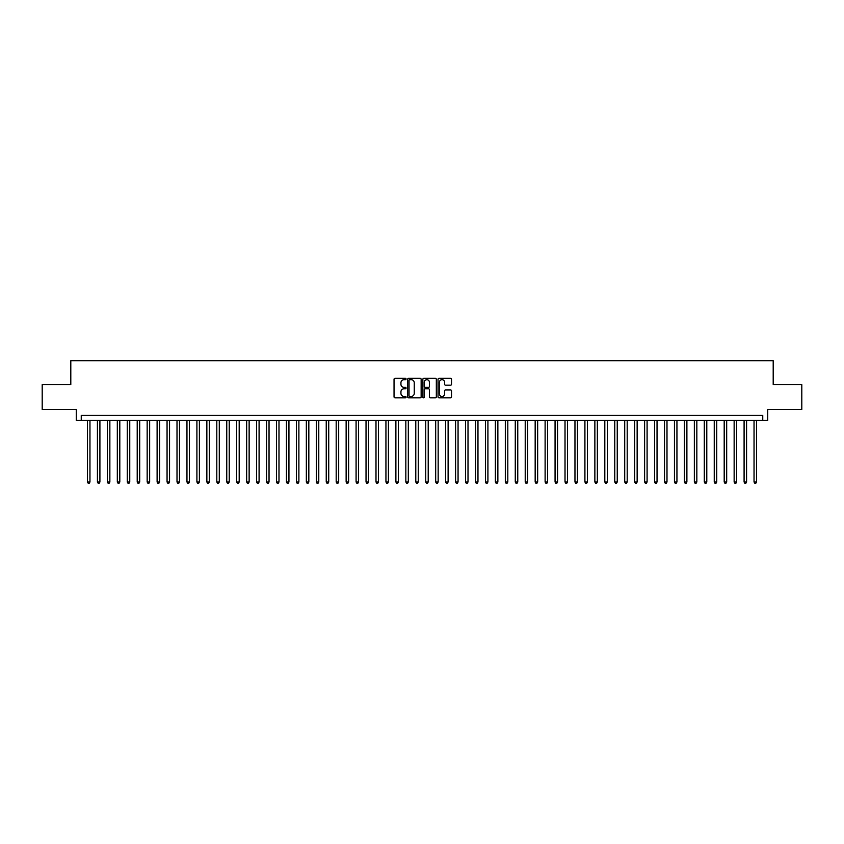 <?xml version="1.0" encoding="UTF-8"?>
<svg xmlns="http://www.w3.org/2000/svg" width="844" height="844" viewBox="0 0 844 844"><rect width="100%" height="100%" fill="white"/><g stroke="black" fill="none" stroke-linecap="round" stroke-linejoin="round"><path stroke-width="1.27" d="M406.08 378.988A0.686 0.686 0 0 0 405.394 378.312L395.024 378.312A0.981 0.981 0 0 0 394.042 379.283L394.042 396.859A0.981 0.981 0 0 0 395.024 397.841L405.394 397.841A0.686 0.686 0 0 0 406.08 397.155A0.686 0.686 0 0 0 405.394 396.469L404.054 396.469A3.123 3.123 0 0 1 400.932 393.346L400.932 391.88A3.123 3.123 0 0 1 404.054 388.757L405.394 388.757A0.686 0.686 0 0 0 406.08 388.071A0.686 0.686 0 0 0 405.394 387.385L404.054 387.385A3.123 3.123 0 0 1 400.932 384.263L400.932 382.796A3.123 3.123 0 0 1 404.054 379.673L405.394 379.673A0.686 0.686 0 0 0 406.08 378.988M450.538 385.191A0.981 0.981 0 0 0 451.519 384.22L451.519 379.283A0.981 0.981 0 0 0 450.538 378.312L439.017 378.312A0.981 0.981 0 0 0 438.036 379.283L438.036 396.859A0.981 0.981 0 0 0 439.017 397.841L450.538 397.841A0.981 0.981 0 0 0 451.519 396.859L451.519 390.909A0.981 0.981 0 0 0 450.538 389.928L445.611 389.928A0.981 0.981 0 0 0 444.63 390.909L444.63 393.863A2.616 2.616 0 0 1 442.024 396.469A2.616 2.616 0 0 1 439.407 393.863L439.407 382.29A2.616 2.616 0 0 1 442.024 379.673A2.616 2.616 0 0 1 444.63 382.29L444.63 384.22A0.981 0.981 0 0 0 445.611 385.191L450.538 385.191M762.754 420.407L767.724 420.407L767.724 409.467L801.8 409.467L801.8 384.59L773.199 384.59L773.199 360.715L70.801 360.715L70.801 384.59L42.2 384.59L42.2 409.467L76.276 409.467L76.276 420.407L762.754 420.407L762.754 415.438L81.246 415.438L81.246 420.407M421.145 379.283A0.981 0.981 0 0 0 420.164 378.312L408.644 378.312A0.981 0.981 0 0 0 407.673 379.283L407.673 396.859A0.981 0.981 0 0 0 408.644 397.841L420.164 397.841A0.981 0.981 0 0 0 421.145 396.859L421.145 379.283M423.836 378.312L435.356 378.312A0.981 0.981 0 0 1 436.327 379.283L436.327 396.859A0.981 0.981 0 0 1 435.356 397.841L430.419 397.841A0.981 0.981 0 0 1 429.448 396.859L429.448 389.738A0.981 0.981 0 0 0 428.467 388.757L425.197 388.757A0.981 0.981 0 0 0 424.226 389.738L424.226 397.155A0.686 0.686 0 0 1 423.54 397.841A0.686 0.686 0 0 1 422.855 397.155L422.855 379.283A0.981 0.981 0 0 1 423.836 378.312M409.72 379.673A0.686 0.686 0 0 0 409.034 380.359L409.034 395.794A0.686 0.686 0 0 0 409.72 396.469L411.133 396.469A3.123 3.123 0 0 0 414.256 393.346L414.256 382.796A3.123 3.123 0 0 0 411.133 379.673L409.72 379.673M429.448 382.332A2.616 2.616 0 0 0 426.832 379.726A2.616 2.616 0 0 0 424.226 382.332L424.226 386.415A0.981 0.981 0 0 0 425.197 387.385L428.467 387.385A0.981 0.981 0 0 0 429.448 386.415L429.448 382.332M87.47 420.407L87.47 481.987L89.96 481.987L89.96 420.407M89.96 481.987L89.211 483.285L88.209 483.285L87.47 481.987M97.419 420.407L97.419 481.987L99.909 481.987L99.909 420.407M99.909 481.987L99.159 483.285L98.168 483.285L97.419 481.987M107.367 420.407L107.367 481.987L109.857 481.987L109.857 420.407M109.857 481.987L109.108 483.285L108.116 483.285L107.367 481.987M117.316 420.407L117.316 481.987L119.806 481.987L119.806 420.407M119.806 481.987L119.057 483.285L118.065 483.285L117.316 481.987M127.265 420.407L127.265 481.987L129.754 481.987L129.754 420.407M129.754 481.987L129.005 483.285L128.014 483.285L127.265 481.987M137.213 420.407L137.213 481.987L139.703 481.987L139.703 420.407M139.703 481.987L138.954 483.285L137.962 483.285L137.213 481.987M147.162 420.407L147.162 481.987L149.652 481.987L149.652 420.407M149.652 481.987L148.903 483.285L147.911 483.285L147.162 481.987M157.111 420.407L157.111 481.987L159.6 481.987L159.6 420.407M159.6 481.987L158.851 483.285L157.86 483.285L157.111 481.987M167.059 420.407L167.059 481.987L169.549 481.987L169.549 420.407M169.549 481.987L168.8 483.285L167.808 483.285L167.059 481.987M177.008 420.407L177.008 481.987L179.498 481.987L179.498 420.407M179.498 481.987L178.749 483.285L177.757 483.285L177.008 481.987M186.957 420.407L186.957 481.987L189.446 481.987L189.446 420.407M189.446 481.987L188.697 483.285L187.706 483.285L186.957 481.987M196.905 420.407L196.905 481.987L199.395 481.987L199.395 420.407M199.395 481.987L198.646 483.285L197.654 483.285L196.905 481.987M206.854 420.407L206.854 481.987L209.344 481.987L209.344 420.407M209.344 481.987L208.595 483.285L207.603 483.285L206.854 481.987M216.802 420.407L216.802 481.987L219.292 481.987L219.292 420.407M219.292 481.987L218.543 483.285L217.552 483.285L216.802 481.987M226.751 420.407L226.751 481.987L229.241 481.987L229.241 420.407M229.241 481.987L228.492 483.285L227.5 483.285L226.751 481.987M236.7 420.407L236.7 481.987L239.19 481.987L239.19 420.407M239.19 481.987L238.441 483.285L237.449 483.285L236.7 481.987M246.648 420.407L246.648 481.987L249.138 481.987L249.138 420.407M249.138 481.987L248.389 483.285L247.397 483.285L246.648 481.987M256.597 420.407L256.597 481.987L259.087 481.987L259.087 420.407M259.087 481.987L258.338 483.285L257.346 483.285L256.597 481.987M266.546 420.407L266.546 481.987L269.036 481.987L269.036 420.407M269.036 481.987L268.286 483.285L267.295 483.285L266.546 481.987M276.494 420.407L276.494 481.987L278.984 481.987L278.984 420.407M278.984 481.987L278.235 483.285L277.243 483.285L276.494 481.987M286.443 420.407L286.443 481.987L288.933 481.987L288.933 420.407M288.933 481.987L288.184 483.285L287.192 483.285L286.443 481.987M296.392 420.407L296.392 481.987L298.882 481.987L298.882 420.407M298.882 481.987L298.132 483.285L297.141 483.285L296.392 481.987M306.34 420.407L306.34 481.987L308.83 481.987L308.83 420.407M308.83 481.987L308.081 483.285L307.089 483.285L306.34 481.987M316.289 420.407L316.289 481.987L318.779 481.987L318.779 420.407M318.779 481.987L318.03 483.285L317.038 483.285L316.289 481.987M326.238 420.407L326.238 481.987L328.727 481.987L328.727 420.407M328.727 481.987L327.978 483.285L326.987 483.285L326.238 481.987M336.186 420.407L336.186 481.987L338.676 481.987L338.676 420.407M338.676 481.987L337.927 483.285L336.935 483.285L336.186 481.987M346.135 420.407L346.135 481.987L348.625 481.987L348.625 420.407M348.625 481.987L347.876 483.285L346.884 483.285L346.135 481.987M356.084 420.407L356.084 481.987L358.573 481.987L358.573 420.407M358.573 481.987L357.824 483.285L356.833 483.285L356.084 481.987M366.032 420.407L366.032 481.987L368.522 481.987L368.522 420.407M368.522 481.987L367.784 483.285L366.781 483.285L366.032 481.987M375.991 420.407L375.991 481.987L378.471 481.987L378.471 420.407M378.471 481.987L377.732 483.285L376.73 483.285L375.991 481.987M385.94 420.407L385.94 481.987L388.419 481.987L388.419 420.407M388.419 481.987L387.681 483.285L386.679 483.285L385.94 481.987M395.889 420.407L395.889 481.987L398.368 481.987L398.368 420.407M398.368 481.987L397.629 483.285L396.627 483.285L395.889 481.987M405.837 420.407L405.837 481.987L408.317 481.987L408.317 420.407M408.317 481.987L407.578 483.285L406.576 483.285L405.837 481.987M415.786 420.407L415.786 481.987L418.265 481.987L418.265 420.407M418.265 481.987L417.527 483.285L416.525 483.285L415.786 481.987M425.735 420.407L425.735 481.987L428.214 481.987L428.214 420.407M428.214 481.987L427.475 483.285L426.473 483.285L425.735 481.987M435.683 420.407L435.683 481.987L438.163 481.987L438.163 420.407M438.163 481.987L437.424 483.285L436.422 483.285L435.683 481.987M445.632 420.407L445.632 481.987L448.111 481.987L448.111 420.407M448.111 481.987L447.373 483.285L446.37 483.285L445.632 481.987M455.581 420.407L455.581 481.987L458.06 481.987L458.06 420.407M458.06 481.987L457.321 483.285L456.319 483.285L455.581 481.987M465.529 420.407L465.529 481.987L468.009 481.987L468.009 420.407M468.009 481.987L467.27 483.285L466.268 483.285L465.529 481.987M475.478 420.407L475.478 481.987L477.968 481.987L477.968 420.407M477.968 481.987L477.219 483.285L476.216 483.285L475.478 481.987M485.427 420.407L485.427 481.987L487.916 481.987L487.916 420.407M487.916 481.987L487.167 483.285L486.176 483.285L485.427 481.987M495.375 420.407L495.375 481.987L497.865 481.987L497.865 420.407M497.865 481.987L497.116 483.285L496.124 483.285L495.375 481.987M505.324 420.407L505.324 481.987L507.814 481.987L507.814 420.407M507.814 481.987L507.065 483.285L506.073 483.285L505.324 481.987M515.273 420.407L515.273 481.987L517.762 481.987L517.762 420.407M517.762 481.987L517.013 483.285L516.022 483.285L515.273 481.987M525.221 420.407L525.221 481.987L527.711 481.987L527.711 420.407M527.711 481.987L526.962 483.285L525.97 483.285L525.221 481.987M535.17 420.407L535.17 481.987L537.66 481.987L537.66 420.407M537.66 481.987L536.911 483.285L535.919 483.285L535.17 481.987M545.119 420.407L545.119 481.987L547.608 481.987L547.608 420.407M547.608 481.987L546.859 483.285L545.868 483.285L545.119 481.987M555.067 420.407L555.067 481.987L557.557 481.987L557.557 420.407M557.557 481.987L556.808 483.285L555.816 483.285L555.067 481.987M565.016 420.407L565.016 481.987L567.506 481.987L567.506 420.407M567.506 481.987L566.757 483.285L565.765 483.285L565.016 481.987M574.964 420.407L574.964 481.987L577.454 481.987L577.454 420.407M577.454 481.987L576.705 483.285L575.714 483.285L574.964 481.987M584.913 420.407L584.913 481.987L587.403 481.987L587.403 420.407M587.403 481.987L586.654 483.285L585.662 483.285L584.913 481.987M594.862 420.407L594.862 481.987L597.352 481.987L597.352 420.407M597.352 481.987L596.602 483.285L595.611 483.285L594.862 481.987M604.81 420.407L604.81 481.987L607.3 481.987L607.3 420.407M607.3 481.987L606.551 483.285L605.559 483.285L604.81 481.987M614.759 420.407L614.759 481.987L617.249 481.987L617.249 420.407M617.249 481.987L616.5 483.285L615.508 483.285L614.759 481.987M624.708 420.407L624.708 481.987L627.197 481.987L627.197 420.407M627.197 481.987L626.448 483.285L625.457 483.285L624.708 481.987M634.656 420.407L634.656 481.987L637.146 481.987L637.146 420.407M637.146 481.987L636.397 483.285L635.405 483.285L634.656 481.987M644.605 420.407L644.605 481.987L647.095 481.987L647.095 420.407M647.095 481.987L646.346 483.285L645.354 483.285L644.605 481.987M654.554 420.407L654.554 481.987L657.043 481.987L657.043 420.407M657.043 481.987L656.294 483.285L655.303 483.285L654.554 481.987M664.502 420.407L664.502 481.987L666.992 481.987L666.992 420.407M666.992 481.987L666.243 483.285L665.251 483.285L664.502 481.987M674.451 420.407L674.451 481.987L676.941 481.987L676.941 420.407M676.941 481.987L676.192 483.285L675.2 483.285L674.451 481.987M684.4 420.407L684.4 481.987L686.889 481.987L686.889 420.407M686.889 481.987L686.14 483.285L685.149 483.285L684.4 481.987M694.348 420.407L694.348 481.987L696.838 481.987L696.838 420.407M696.838 481.987L696.089 483.285L695.097 483.285L694.348 481.987M704.297 420.407L704.297 481.987L706.787 481.987L706.787 420.407M706.787 481.987L706.038 483.285L705.046 483.285L704.297 481.987M714.246 420.407L714.246 481.987L716.735 481.987L716.735 420.407M716.735 481.987L715.986 483.285L714.995 483.285L714.246 481.987M724.194 420.407L724.194 481.987L726.684 481.987L726.684 420.407M726.684 481.987L725.935 483.285L724.943 483.285L724.194 481.987M734.143 420.407L734.143 481.987L736.633 481.987L736.633 420.407M736.633 481.987L735.884 483.285L734.892 483.285L734.143 481.987M744.091 420.407L744.091 481.987L746.581 481.987L746.581 420.407M746.581 481.987L745.832 483.285L744.841 483.285L744.091 481.987M754.04 420.407L754.04 481.987L756.53 481.987L756.53 420.407M756.53 481.987L755.791 483.285L754.789 483.285L754.04 481.987"/></g></svg>
